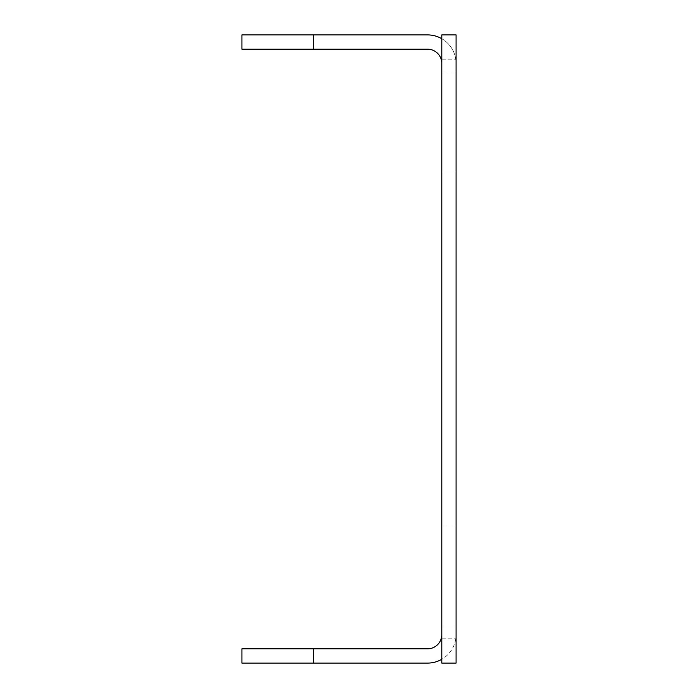 <?xml version="1.0" encoding="UTF-8"?>
<svg xmlns="http://www.w3.org/2000/svg" width="698" height="698" viewBox="0 0 698 698"><rect width="100%" height="100%" fill="white"/><g stroke="black" fill="none" stroke-linecap="round" stroke-linejoin="round"><path stroke-width="0.52" stroke-dasharray="3.49 2.62" d="M441.799 171.961L456.082 171.961L456.082 72.025L456.082 171.961L441.799 171.961L441.799 72.025L441.799 171.961L456.082 171.961L441.799 171.961M441.799 625.975L456.082 625.975L456.082 526.039L456.082 625.975L441.799 625.975L441.799 526.039L441.799 625.975L456.082 625.975L441.799 625.975M456.082 63.457L456.082 34.9L456.082 63.457A28.557 28.557 0 0 0 441.799 38.722L441.799 34.9L456.082 34.9L456.082 59.173L456.082 34.9L456.082 59.173L456.082 34.9L441.799 34.9L441.799 38.722A28.557 28.557 0 0 1 456.082 63.457M441.799 34.9L456.082 34.9L456.082 663.1L456.082 634.543L456.082 663.1L456.082 638.827L456.082 663.1L456.082 638.827L456.082 663.1L441.799 663.1L441.799 659.278A28.557 28.557 0 0 0 456.082 634.543A28.557 28.557 0 0 1 441.799 659.278L441.799 663.1L456.082 663.1L441.799 663.1L441.799 34.9L441.799 59.173L441.799 34.9L441.799 59.173L441.799 34.9L456.082 34.9L441.799 34.9M441.799 576.007L441.799 526.039L441.799 576.007M441.799 63.457L441.799 38.722L441.799 63.457A14.274 14.274 0 0 0 427.525 49.174L313.306 49.174L313.306 34.9L241.918 34.9L241.918 49.174L313.306 49.174M441.799 663.1L441.799 638.827L441.799 663.1L456.082 663.1L441.799 663.1M441.799 634.543L441.799 659.278L441.799 634.543A14.274 14.274 0 0 1 427.525 648.826L241.918 648.826L241.918 663.1L427.525 663.1A28.557 28.557 0 0 0 441.799 659.278M456.082 576.007L456.082 526.039L456.082 576.007M441.799 526.039L456.082 526.039L441.799 526.039M441.799 72.025L456.082 72.025L441.799 72.025M313.306 34.9L427.525 34.9A28.557 28.557 0 0 1 441.799 38.722M313.306 663.1L313.306 648.826M441.799 638.827L456.082 638.827L441.799 638.827M441.799 59.173L456.082 59.173L441.799 59.173"/><path stroke-width="1.05" d="M441.799 34.9L441.799 663.1L456.082 663.1L456.082 34.9L441.799 34.9M441.799 634.543A14.274 14.274 0 0 1 427.525 648.826L313.306 648.826L313.306 663.1L427.525 663.1A28.557 28.557 0 0 0 441.799 659.278M313.306 663.1L241.918 663.1L241.918 648.826L313.306 648.826M441.799 63.457A14.274 14.274 0 0 0 427.525 49.174L241.918 49.174L241.918 34.9L427.525 34.9A28.557 28.557 0 0 1 441.799 38.722M313.306 34.9L313.306 49.174"/></g></svg>
